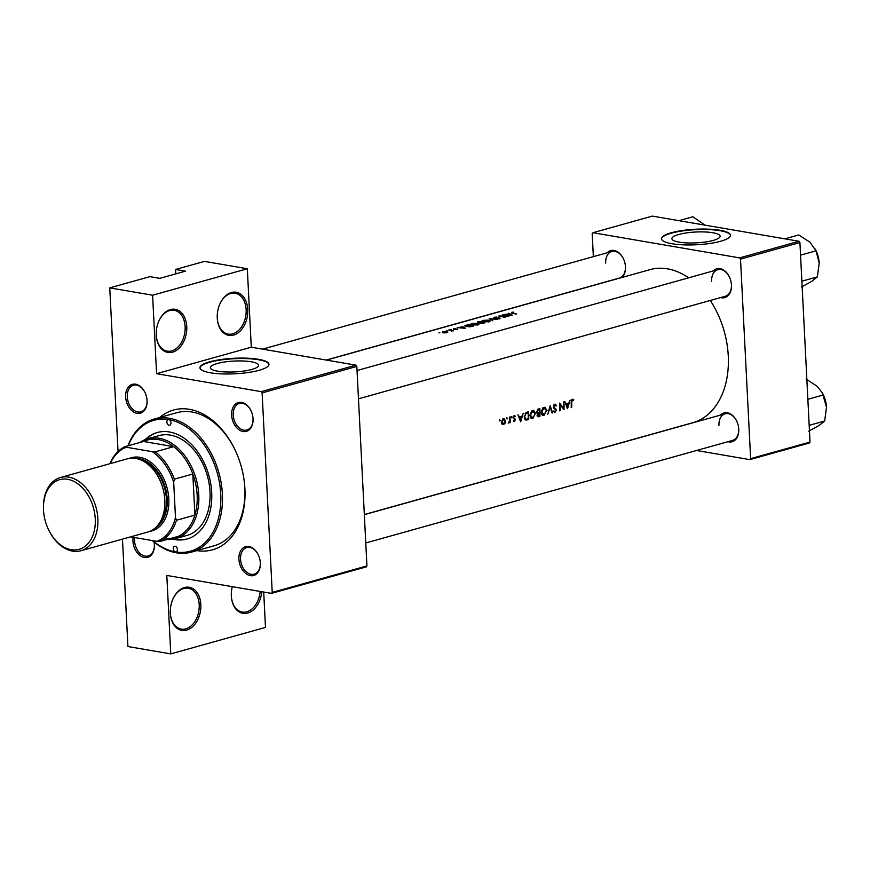 <?xml version="1.0" encoding="UTF-8"?>
<svg xmlns="http://www.w3.org/2000/svg" width="870" height="870" viewBox="0 0 870 870"><rect width="100%" height="100%" fill="white"/><g stroke="black" fill="none" stroke-linecap="round" stroke-linejoin="round"><path stroke-width="1.3" d="M217.261 318.072A21.88 15.051 -80.3 0 1 219.631 304.5A21.88 15.051 -80.3 0 1 236.281 292.255A21.88 15.051 -80.3 0 1 247.754 309.546A21.88 15.051 -80.3 0 1 233.671 335.08A21.88 15.051 -80.3 0 1 217.272 318.289A21.88 15.051 -80.3 0 1 217.261 318.072A20.728 14.257 99.7 0 0 228.179 334.102A20.728 14.257 99.7 0 0 246.134 309.622A20.728 14.257 99.7 0 0 235.194 293.233A20.728 14.257 99.7 0 0 219.566 304.674M156.252 335.124A21.88 15.051 -80.3 0 1 158.634 321.552A21.88 15.051 -80.3 0 1 175.283 309.307A21.88 15.051 -80.3 0 1 186.756 326.598A21.88 15.051 -80.3 0 1 172.662 352.132A21.88 15.051 -80.3 0 1 156.263 335.352A21.88 15.051 -80.3 0 1 156.252 335.124M156.252 335.157A20.728 14.257 99.7 0 0 167.17 351.154A20.728 14.257 99.7 0 0 185.125 326.685A20.728 14.257 99.7 0 0 174.185 310.285A20.728 14.257 99.7 0 0 158.558 321.726M261.761 591.72A21.88 15.051 -80.3 0 1 246.253 613.372A21.88 15.051 -80.3 0 1 231.355 596.254A21.88 15.051 -80.3 0 1 231.333 596.037A21.88 15.051 -80.3 0 1 232.301 586.674M170.335 613.089A21.88 15.051 -80.3 0 1 172.717 599.517A21.88 15.051 -80.3 0 1 189.366 587.272A21.88 15.051 -80.3 0 1 200.839 604.563A21.88 15.051 -80.3 0 1 186.745 630.097A21.88 15.051 -80.3 0 1 170.346 613.317A21.88 15.051 -80.3 0 1 170.335 613.089M170.335 613.122A20.728 14.257 99.7 0 0 181.254 629.119A20.728 14.257 99.7 0 0 199.208 604.65A20.728 14.257 99.7 0 0 188.268 588.25A20.728 14.257 99.7 0 0 172.641 599.691M713.291 240.403A24.142 5.427 -2.9 0 0 720.121 236.227A24.142 5.427 -2.9 0 0 704.972 231.964A24.142 5.427 -2.9 0 0 678.741 234.476A24.142 5.427 -2.9 0 0 671.901 238.663A24.142 5.427 -2.9 0 0 687.061 242.926A24.142 5.427 -2.9 0 0 713.291 240.403M720.719 241.24A34.55 7.776 -2.9 0 0 730.506 235.248A34.55 7.776 -2.9 0 0 708.811 229.158A34.55 7.776 -2.9 0 0 671.27 232.758A34.55 7.776 -2.9 0 0 661.483 238.739A34.55 7.776 -2.9 0 0 683.178 244.84A34.55 7.776 -2.9 0 0 720.719 241.24M730.495 235.476A34.55 7.776 -2.9 0 0 708.365 229.582A34.55 7.776 -2.9 0 0 671.292 233.203A34.55 7.776 -2.9 0 0 661.504 238.967M251.745 369.456A24.142 5.427 -2.9 0 0 258.586 365.269A24.142 5.427 -2.9 0 0 243.426 361.006A24.142 5.427 -2.9 0 0 217.195 363.529A24.142 5.427 -2.9 0 0 210.355 367.705A24.142 5.427 -2.9 0 0 225.515 371.969A24.142 5.427 -2.9 0 0 251.745 369.456M259.173 370.283A34.55 7.776 -2.9 0 0 268.96 364.291A34.55 7.776 -2.9 0 0 247.265 358.201A34.55 7.776 -2.9 0 0 209.724 361.8A34.55 7.776 -2.9 0 0 199.937 367.792A34.55 7.776 -2.9 0 0 221.632 373.882A34.55 7.776 -2.9 0 0 259.173 370.283M268.95 364.519A34.55 7.776 -2.9 0 0 246.819 358.625A34.55 7.776 -2.9 0 0 209.746 362.246A34.55 7.776 -2.9 0 0 199.959 368.01M154.066 542.053A14.975 10.331 74.4 0 1 154.371 544.587A14.975 10.331 74.4 0 1 154.381 544.75A14.975 10.331 74.4 0 1 144.398 557.485A14.975 10.331 74.4 0 1 132.947 541.075A14.975 10.331 74.4 0 1 133.143 537.279M134.741 537.551A13.822 9.537 -105.6 0 0 134.578 540.988A13.822 9.537 -105.6 0 0 148.194 555.995A13.822 9.537 -105.6 0 0 154.36 544.413M125.65 396.937A14.975 10.331 74.4 0 1 132.381 384.333A14.975 10.331 74.4 0 1 144.648 391.783A14.975 10.331 74.4 0 1 147.063 400.45A14.975 10.331 74.4 0 1 147.073 400.613A14.975 10.331 74.4 0 1 137.101 413.337A14.975 10.331 74.4 0 1 125.65 396.937M144.725 391.946A13.822 9.537 -105.6 0 0 133.447 385.236A13.822 9.537 -105.6 0 0 127.281 396.851A13.822 9.537 -105.6 0 0 140.886 411.858A13.822 9.537 -105.6 0 0 147.052 400.265M231.627 415.11A14.975 10.331 74.4 0 1 238.358 402.516A14.975 10.331 74.4 0 1 250.614 409.966A14.975 10.331 74.4 0 1 253.039 418.633A14.975 10.331 74.4 0 1 253.05 418.785A14.975 10.331 74.4 0 1 243.078 431.52A14.975 10.331 74.4 0 1 231.627 415.11M250.701 410.129A13.822 9.537 -105.6 0 0 239.424 403.419A13.822 9.537 -105.6 0 0 233.247 415.033A13.822 9.537 -105.6 0 0 246.862 430.041A13.822 9.537 -105.6 0 0 253.029 418.448M238.924 559.258A14.975 10.331 74.4 0 1 245.666 546.654A14.975 10.331 74.4 0 1 257.922 554.103A14.975 10.331 74.4 0 1 260.347 562.77A14.975 10.331 74.4 0 1 260.347 562.933A14.975 10.331 74.4 0 1 250.375 575.657A14.975 10.331 74.4 0 1 238.924 559.258M258.009 554.266A13.822 9.537 -105.6 0 0 246.721 547.556A13.822 9.537 -105.6 0 0 240.555 559.171A13.822 9.537 -105.6 0 0 254.16 574.178A13.822 9.537 -105.6 0 0 260.337 562.586M720.49 415.088A14.975 10.331 74.4 0 1 736.324 420.34A14.975 10.331 74.4 0 1 738.75 429.008A14.975 10.331 74.4 0 1 738.75 429.171A14.975 10.331 74.4 0 1 727.929 441.71M736.401 420.504A13.822 9.537 -105.6 0 0 725.123 413.794A13.822 9.537 -105.6 0 0 718.957 425.408M713.193 270.951A14.975 10.331 74.4 0 1 729.016 276.203A14.975 10.331 74.4 0 1 731.442 284.871A14.975 10.331 74.4 0 1 731.452 285.034A14.975 10.331 74.4 0 1 720.632 297.573M729.104 276.366A13.822 9.537 -105.6 0 0 717.815 269.656A13.822 9.537 -105.6 0 0 711.649 281.271M607.216 252.768A14.975 10.331 74.4 0 1 623.05 258.031A14.975 10.331 74.4 0 1 625.465 266.698A14.975 10.331 74.4 0 1 625.476 266.851A14.975 10.331 74.4 0 1 622.148 277.421M623.127 258.183A13.822 9.537 -105.6 0 0 611.849 251.474A13.822 9.537 -105.6 0 0 605.683 263.088M159.689 417.491A72.558 50.079 74.4 0 1 233.127 446.071A72.558 50.079 74.4 0 1 244.872 488.07A72.558 50.079 74.4 0 1 244.916 488.842A72.558 50.079 74.4 0 1 196.903 550.601M127.912 445.842A69.111 47.698 74.4 0 1 154.327 418.992A69.111 47.698 74.4 0 1 169.53 418.296A69.111 47.698 74.4 0 1 221.23 483.328A69.111 47.698 74.4 0 1 191.541 552.091L214.02 545.816A69.111 47.698 -105.6 0 0 244.851 487.744A69.111 47.698 -105.6 0 0 244.84 487.537M233.377 446.549A69.111 47.698 -105.6 0 0 176.806 412.706L154.327 418.992M364.334 514.551L692.803 422.711A79.474 54.853 -105.6 0 0 728.266 355.928A79.474 54.853 -105.6 0 0 710.257 300.476M573.808 399.83L571.775 399.678L571.209 402.408A79.474 54.853 74.4 0 1 571.209 407.66L571.71 407.519A79.474 54.853 -105.6 0 0 571.71 402.353L572.416 400.113L573.537 400.515L573.808 399.83L571.971 399.515M571.557 399.961L572.786 400.124M567.534 408.693L570.1 400.146L568.795 403.049L566.239 403.767L564.771 401.635L567.457 408.672M564.01 409.683A79.474 54.853 -105.6 0 0 563.901 401.886L563.401 402.027A79.474 54.853 74.4 0 1 563.532 408.15L559.584 403.093A79.474 54.853 74.4 0 1 559.682 410.89L560.193 410.749A79.474 54.853 -105.6 0 0 560.16 404.615L563.858 409.65M553.929 404.854L556.158 405.975L556.626 405.453L554.832 404.213L553.32 406.779L555.821 410.401L554.984 411.608L553.896 410.923L553.44 411.521L554.908 412.423L556.321 410.227L553.82 406.649L555.19 404.996L553.983 404.789M554.984 411.608L553.896 410.923M552.624 412.858L550.144 405.724L547.795 414.207L550.177 407.399L552.08 413.011L552.624 412.858L552.004 412.75M547.023 410.51L544.892 407.193L543 407.726L541.118 412.206L543.087 415.512L544.087 415.447L546.512 410.422M539.944 416.404A79.474 54.853 -105.6 0 0 539.846 408.606L538.323 409.03L536.616 411.76L537.736 413.457L537.094 415.284L538.845 416.708L539.944 416.404L537.171 415.925M537.964 416.806L538.845 416.708L537.421 416.469M535.789 413.652L533.658 410.335L531.755 410.868L529.884 415.338L531.853 418.655L532.842 418.59L535.278 413.565M525.795 420.079L528.71 419.547A79.474 54.853 -105.6 0 0 528.601 411.749L526.861 412.239L524.121 416.85L525.85 420.09M520.717 421.787L523.272 413.239L521.967 416.143L519.423 416.86L517.944 414.729L520.63 421.765M513.876 415.838L515.453 416.11L513.811 415.882L513.115 417.654L514.692 419.503L514.3 420.895L513.256 421.08L514.3 421.591L515.334 419.808L513.615 417.48L514.3 416.36L515.138 416.741L514.714 415.632M513.507 416.23L515.138 416.741M514.3 420.895L513.594 420.493M511.995 416.958L511.245 416.599L511.549 417.741L511.995 416.958L511.125 416.806M510.157 422.657A79.474 54.853 -105.6 0 0 510.016 416.947L509.515 417.089A79.474 54.853 74.4 0 1 509.592 419.014L509.548 420.993L508.21 423.103L509.646 421.961A79.474 54.853 74.4 0 1 509.646 422.798L509.646 422.57M507.525 418.209L506.775 417.85L507.079 418.992L507.525 418.209L506.655 418.057M505.655 421.036L504.024 418.622L502.838 418.959L501.414 422.233L502.001 424.092L503.556 424.593L505.122 423.222L505.144 420.949M502.001 424.092L503.556 424.593L502.284 424.375M500.25 420.243L499.5 419.884L499.804 421.026L500.25 420.243L499.38 420.09M555.538 404.224L554.832 404.213M573.069 399.319L572.406 399.297M688.638 277.824A79.474 54.853 -105.6 0 0 649.999 269.635L326.457 360.093M513.507 312.123L511.495 312.384L512.202 313.135A79.474 54.853 74.4 0 1 516.117 314.168L516.617 314.026A79.474 54.853 -105.6 0 0 512.767 313.015L512.049 312.493L513.517 312.297M512.778 313.265L512.049 312.493M511.516 312.982L511.495 312.384L512.202 313.135M508.765 313.211L509.766 313.809L503.991 314.548L512.376 315.212L508.765 313.211M493.953 318.05L493.921 317.3L493.877 318.039L499.521 318.126L497.488 318.888L499.967 318.768L500 317.985L494.388 317.898L496.89 317.05L493.921 317.3L493.877 318.039M494.399 318.115L494.508 317.398M499.967 318.768L500 317.985L500.043 318.746M499.521 318.126L499.445 318.877M497.531 319.366L489.299 318.659L492.703 320.715L490.549 318.877L497.531 319.366M477.75 323.27L471.779 323.488L470.572 324.227L471.866 324.934L477.902 324.934L479.087 324.097L477.76 323.575M473.617 326.043A79.474 54.853 -105.6 0 0 467.832 324.662L464.689 325.848L466.037 326.522L470.485 326.805L473.617 326.043M455.14 328.436L453.411 329.219L457.696 329.654L457.62 329.077L453.89 329.077L455.151 328.599M453.901 329.284L453.944 328.74M457.696 329.654L457.62 329.077L457.653 329.665M453.4 328.664L453.411 329.219L453.4 328.664M451.595 329.382L450.66 329.643L451.595 329.382M453.466 330.796A79.474 54.853 -105.6 0 0 449.246 329.86L448.735 330.002A79.474 54.853 74.4 0 1 450.16 330.263L451.519 330.611L451.454 331.318L452.335 330.763A79.474 54.853 74.4 0 1 452.965 330.937L453.466 330.796M451.519 330.611L451.628 331.307M439.85 332.666L438.915 332.927L439.85 332.666M446.875 331.513L442.569 331.688L442.623 332.71L444.69 332.905L446.952 332.655L447.811 332.035L446.886 331.84M446.952 332.655L447.811 332.112M442.591 331.97L442.623 332.71M447.126 330.633L446.19 330.894L447.126 330.633M461.948 326.304L462.938 326.902L457.163 327.642L465.548 328.305L461.948 326.304M484.851 322.911A79.474 54.853 -105.6 0 0 479.065 321.519L477.543 321.943L477.391 322.759L484.851 322.911M479.957 323.042L480.534 323.292M488.983 320.127L483.013 320.345L481.806 321.084L483.111 321.791L489.147 321.791L490.321 320.954L489.005 320.432M508.917 316.18A79.474 54.853 -105.6 0 0 503.121 314.788L502.621 314.929A79.474 54.853 74.4 0 1 507.166 315.951L498.804 315.995A79.474 54.853 74.4 0 1 504.589 317.387L505.1 317.245A79.474 54.853 -105.6 0 0 500.533 316.082L508.917 316.18M263.697 592.057L265.491 627.411L170.77 653.892L127.923 646.54L122.474 539.117M118.037 451.476L109.75 287.872L149.89 276.649L159.775 278.346L185.462 271.168L175.577 269.472L175.794 273.876M271.451 593.383L272.223 592.405L366.933 565.924L366.172 566.903L271.451 593.383L166.801 575.429L170.77 653.892M810.024 442.047L809.252 443.026L749.853 459.632L750.625 458.653L810.024 442.047L799.911 242.534L740.511 259.14L739.63 257.879L799.03 241.273L652.348 216.108L592.948 232.714L592.187 233.693L593.351 256.65M739.63 257.879L592.948 232.714M749.853 459.632L696.555 450.486M750.625 458.653L740.511 259.14M799.03 241.273L799.911 242.534M365.77 542.967L732.562 440.416A13.822 9.537 -105.6 0 0 738.739 428.834M326.185 360.049L619.288 278.095A13.822 9.537 -105.6 0 0 625.454 266.514M358.473 398.83L725.265 296.278A13.822 9.537 -105.6 0 0 731.431 284.697M272.223 592.405L262.109 392.903L261.228 391.641L156.578 373.687L152.598 295.224L109.75 287.872M261.228 391.641L355.95 365.161L251.289 347.206L156.578 373.687M175.577 269.472L204.472 261.392L247.319 268.743L251.289 347.206M366.933 565.924L356.83 366.422L262.109 392.903M355.95 365.161L356.83 366.422M152.598 295.224L247.319 268.743M231.344 596.07A20.728 14.257 99.7 0 0 242.262 612.067A20.728 14.257 99.7 0 0 260.152 591.448M446.364 331.655L446.43 332.514L443.124 332.568L443.091 331.774L446.364 331.655L446.44 332.775M443.135 332.797L443.091 331.774M464.46 327.957L461.252 327.675L463.264 327.109L464.471 328.175M467.919 324.901A79.474 54.853 74.4 0 1 472.519 326.011L466.537 326.38L465.809 325.565L467.919 324.901M465.548 326.391L465.809 325.565M477.282 324.76L471.333 324.227L477.249 323.412L478.293 324.053L477.304 325.075M483.753 322.868L481.023 323.151L481.893 322.357A79.474 54.853 74.4 0 1 483.753 322.868L483.774 323.205M481.045 323.401L481.556 322.455M481.306 322.215L477.891 322.618L479.152 321.759A79.474 54.853 74.4 0 1 481.306 322.215L481.317 322.531M477.902 322.835L478.435 321.965M488.527 321.617L482.578 321.084L488.483 320.269L489.527 320.91L488.538 321.933M511.277 314.864L508.08 314.581L510.081 314.016L511.288 315.081M518.77 416.741L519.423 416.86M520.706 420.275L519.705 417.578L521.706 417.024L520.706 420.275L520.064 420.166M519.053 417.469L519.705 417.578M519.923 416.719L521.706 417.024M513.137 417.883L513.768 417.991M513.202 418.198L514.409 418.405M513.517 418.709L515.138 418.992M514.79 419.721L515.334 419.808M504.567 423.124L505.122 423.222M503.567 423.897L501.914 422.08L503.458 419.394L505.155 421.178L503.567 423.897L501.74 423.712M502.501 419.231L503.991 419.362L502.61 419.122M526.85 419.231L528.71 419.547M525.328 419.133L524.719 419.307M528.133 412.695A79.474 54.853 74.4 0 1 528.221 418.894L526.1 419.264L524.621 416.708L525.893 413.522L528.133 412.695L526.394 412.402M524.545 419.003L526.1 419.264M525.067 413.38L525.893 413.522M531.015 418.274L532.842 418.59M532.842 417.796L530.385 415.207L532.755 411.205L535.289 413.794L532.842 417.796L530.417 417.567M531.592 411.01L533.56 411.151L531.787 410.847M539.454 415.751L537.595 415.131L539.465 413.261A79.474 54.853 74.4 0 1 539.454 415.751M538.769 415.947L537.105 415.044M536.975 412.989L539.128 413.359M536.866 412.815L539.465 413.261M538.073 412.761L537.127 411.619L539.378 409.553A79.474 54.853 74.4 0 1 539.465 412.456L537.801 412.706M537.432 409.542L538.66 409.759M537.769 409.281L539.378 409.553M542.26 415.131L544.087 415.447M544.076 414.653L541.629 412.065L543.989 408.063L546.523 410.651L544.076 414.653L541.651 414.424M542.826 407.867L544.805 408.008L543.032 407.704M555.691 405.289L556.626 405.453M553.385 407.247L554.049 407.367M554.636 408.889L556.017 409.128M562.683 408.008L563.532 408.15M565.587 403.647L566.239 403.767M567.534 407.193L566.522 404.496L568.534 403.93L567.534 407.193L566.892 407.073M565.881 404.376L566.522 404.496M566.751 403.626L568.534 403.93M152.739 540.64A67.958 46.904 -105.6 0 0 175.479 551.895A2.882 1.99 -105.6 0 0 176.11 551.863A2.882 1.99 -105.6 0 0 177.35 549.003A2.882 1.99 -105.6 0 0 175.196 546.295A2.882 1.99 -105.6 0 0 174.565 546.317A2.882 1.99 -105.6 0 0 173.326 549.188A2.882 1.99 -105.6 0 0 175.479 551.895A67.958 46.904 -105.6 0 0 220.752 494.106A67.958 46.904 -105.6 0 0 168.78 419.634A67.958 46.904 -105.6 0 0 128.238 445.755M169.063 425.245A2.882 1.99 -105.6 0 0 169.704 425.212A2.882 1.99 -105.6 0 0 170.933 422.352A2.882 1.99 -105.6 0 0 168.78 419.634A2.882 1.99 -105.6 0 0 168.149 419.666A2.882 1.99 -105.6 0 0 166.909 422.526A2.882 1.99 -105.6 0 0 169.063 425.245M173 539.183A55.288 38.16 -105.6 0 0 174.859 539.563A55.288 38.16 -105.6 0 0 187.017 539.008A55.288 38.16 -105.6 0 0 210.768 484.003A55.288 38.16 -105.6 0 0 169.411 431.966A55.288 38.16 -105.6 0 0 157.242 432.52A55.288 38.16 -105.6 0 0 145.159 439.644M173.978 539.008A55.288 38.16 -105.6 0 0 175.664 539.346A55.288 38.16 -105.6 0 0 187.42 538.9M191.541 552.091A69.111 47.698 74.4 0 1 176.338 552.787A69.111 47.698 74.4 0 1 152.304 540.574M139.972 442.471A51.83 35.768 74.4 0 1 147.737 438.763L158.982 435.631A51.83 35.768 74.4 0 1 170.379 435.109A51.83 35.768 74.4 0 1 209.148 483.883A51.83 35.768 74.4 0 1 186.887 535.452L175.653 538.595A51.83 35.768 74.4 0 1 167.083 539.465M157.644 432.412A55.288 38.16 -105.6 0 0 146.095 439.285M678.904 220.665L692.824 216.771L705.124 225.167M806.098 379.092L817.213 386.323L822.411 393.001L826.5 407.29L824.662 421.015L819.192 425.397L808.73 431.194M807.849 399.297L823.346 394.958M809.176 425.343L824.662 421.015M826.489 407.04L826.5 407.29A23.185 15.997 74.4 0 0 826.489 407.04L826.489 407.04A23.185 15.997 74.4 0 0 822.737 393.621L822.487 393.164M784.881 238.848L798.79 234.954L809.916 242.186L816.038 250.821L819.203 263.153L817.354 276.867L811.895 281.26L801.433 287.046M800.552 255.149L816.038 250.821M801.868 281.206L817.354 276.867M819.181 262.903L819.203 263.153A23.185 15.997 74.4 0 0 819.181 262.903L819.181 262.903A23.185 15.997 74.4 0 0 815.429 249.483L815.19 249.027M164.789 538.432A50.677 34.974 -105.6 0 0 178.274 536.333A50.677 34.974 -105.6 0 0 194.902 515.105L192.814 474.019A50.677 34.974 -105.6 0 0 173.728 446.669A50.677 34.974 -105.6 0 0 158.394 439.589A50.677 34.974 -105.6 0 0 143.517 441.481L125.052 446.647L126.357 447.234A49.525 34.18 -105.6 0 0 110.294 463.59M147.737 438.763A51.83 35.768 74.4 0 1 159.145 438.252A51.83 35.768 74.4 0 1 197.914 487.026A51.83 35.768 74.4 0 1 175.653 538.595M178.274 536.333L159.808 541.499L156.904 541.357A49.525 34.18 -105.6 0 0 175.49 517.639L176.436 520.271L194.902 515.105A50.677 34.974 -105.6 0 0 192.814 474.019L174.359 479.174L173.695 482.263A49.525 34.18 -105.6 0 0 152.359 451.693L155.262 451.824L173.728 446.669L143.517 441.481M152.359 451.693L126.357 447.234M130.761 536.801A49.525 34.18 -105.6 0 0 130.902 536.899L156.904 541.357M175.49 517.639L173.695 482.263M155.262 451.824A50.677 34.974 74.4 0 1 174.359 479.174M176.436 520.271A50.677 34.974 74.4 0 1 159.808 541.499M109.914 463.699A50.677 34.974 74.4 0 1 125.052 446.647M71.166 549.688A36.17 24.958 -105.6 0 0 95.265 518.933A36.17 24.958 -105.6 0 0 67.61 479.294A36.17 24.958 -105.6 0 0 43.533 510.44A36.17 24.958 -105.6 0 0 49.383 531.374A36.17 24.958 -105.6 0 0 71.166 549.688M43.533 510.44L43.5 509.874A38.008 26.23 74.4 0 1 60.432 477.532A38.008 26.23 74.4 0 1 68.795 477.141A38.008 26.23 74.4 0 1 97.233 512.919A38.008 26.23 74.4 0 1 80.91 550.743A38.008 26.23 74.4 0 1 72.547 551.123A38.008 26.23 74.4 0 1 49.655 531.874L49.383 531.374M154.925 528.242A36.855 25.437 -105.6 0 0 165.952 490.147A36.855 25.437 -105.6 0 0 139.015 458.653A36.855 25.437 -105.6 0 0 135.383 458.37M129.423 458.37A38.008 26.23 74.4 0 1 139.755 457.305A38.008 26.23 74.4 0 1 168.41 494.562A38.008 26.23 74.4 0 1 149.825 531.342M142.201 460.567A35.703 24.643 74.4 0 1 164.56 487.885A35.703 24.643 74.4 0 1 159.612 522.837M60.432 477.532L127.379 458.816A38.008 26.23 74.4 0 1 135.742 458.425A38.008 26.23 74.4 0 1 164.18 494.203A38.008 26.23 74.4 0 1 147.846 532.027L80.91 550.743M524.773 419.383L527.579 419.862M525.937 412.608L527.492 412.88M553.777 408.095L555.082 408.324M447.082 332.068L447.104 332.612M471.333 324.227L471.366 324.793M478.293 324.053L478.326 324.793M482.578 321.084L482.6 321.65M489.527 320.91L489.571 321.65M514.116 420.906L513.42 420.786M514.572 416.349L513.55 416.175M538.138 416.001L537.149 415.838M554.668 411.63L553.516 411.434M717.815 269.656L357.037 370.533M364.345 514.67L725.123 413.794M262.566 349.131L611.849 251.474"/></g></svg>
